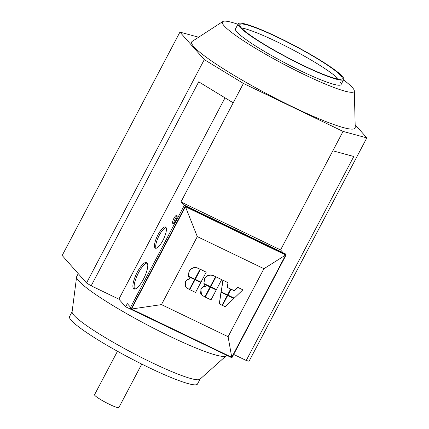 <?xml version="1.0" encoding="UTF-8"?>
<svg xmlns="http://www.w3.org/2000/svg" width="429" height="429" viewBox="0 0 429 429"><rect width="100%" height="100%" fill="white"/><g stroke="black" fill="none" stroke-linecap="round" stroke-linejoin="round"><path stroke-width="0.64" d="M117.46 351.265L94.546 394.728A13.744 1.614 27.8 0 0 94.868 395.441A13.744 1.614 27.8 0 0 107.786 403.512A13.744 1.614 27.8 0 0 118.86 407.55L141.779 364.087M238.181 23.809L235.505 28.893A59.679 7.003 27.8 0 0 236.915 31.987A59.679 7.003 27.8 0 0 292.991 67.026A59.679 7.003 27.8 0 0 341.082 84.556L343.763 79.472A59.679 7.003 -152.2 0 1 295.667 61.942A59.679 7.003 -152.2 0 1 239.591 26.904A59.679 7.003 -152.2 0 1 238.181 23.809A59.679 7.003 -152.2 0 1 286.277 41.34A59.679 7.003 -152.2 0 1 342.353 76.383A59.679 7.003 -152.2 0 1 343.763 79.472M354.322 90.894L355.228 127.354A92.348 10.832 -152.2 0 1 283.317 102.284A92.348 10.832 -152.2 0 1 193.876 46.718A92.348 10.832 -152.2 0 1 192.197 41.398L222.796 21.547A74.507 8.741 27.8 0 0 224.147 25.837A74.507 8.741 27.8 0 0 296.305 70.667A74.507 8.741 27.8 0 0 354.322 90.894A74.507 8.741 27.8 0 0 352.44 87.613A74.507 8.741 27.8 0 0 343.522 79.928M235.403 29.36A59.679 7.003 27.8 0 0 236.915 31.987A59.679 7.003 27.8 0 0 291.259 66.152A59.679 7.003 27.8 0 0 340.755 84.904A59.679 7.003 27.8 0 0 340.277 82.202M340.792 75.633A57.867 6.789 -152.2 0 1 342.16 78.63A57.867 6.789 -152.2 0 1 295.527 61.631A57.867 6.789 -152.2 0 1 241.152 27.654A57.867 6.789 -152.2 0 1 239.784 24.651A57.867 6.789 -152.2 0 1 286.416 41.651A57.867 6.789 -152.2 0 1 340.792 75.633M78.25 273.638L76.732 276.517A84.631 9.931 27.8 0 0 76.603 276.941A84.631 9.931 27.8 0 0 78.732 280.904A84.631 9.931 27.8 0 0 169.401 336.095A84.631 9.931 27.8 0 0 226.19 355.807A84.631 9.931 27.8 0 0 226.464 355.464L226.587 355.223M226.19 355.807L199.941 379.252A72.335 8.489 -152.2 0 1 151.399 362.403A72.335 8.489 -152.2 0 1 73.906 315.235A72.335 8.489 -152.2 0 1 72.088 311.845L76.603 276.941M200.086 379.123L197.49 384.041A72.335 8.489 -152.2 0 1 139.2 362.789A72.335 8.489 -152.2 0 1 71.23 320.318A72.335 8.489 -152.2 0 1 69.519 316.57L72.11 311.647M173.906 218.345A4.521 1.335 115.7 0 1 176.818 215.342A4.521 1.335 115.7 0 1 175.804 220.49A4.521 1.335 115.7 0 1 172.892 223.493A4.521 1.335 115.7 0 1 173.906 218.345M173.799 223.198A4.521 1.335 115.7 0 1 175.15 218.946A4.521 1.335 115.7 0 1 177.156 216.237M157.963 234.813A11.755 3.464 115.7 0 1 165.535 227.011A11.755 3.464 115.7 0 1 162.907 240.396A11.755 3.464 115.7 0 1 155.336 248.193A11.755 3.464 115.7 0 1 157.963 234.813M156.059 248.284A11.755 3.464 115.7 0 1 159.207 235.408A11.755 3.464 115.7 0 1 166.055 227.526M137.253 272.249A14.65 4.317 115.7 0 1 146.691 262.532A14.65 4.317 115.7 0 1 143.415 279.209A14.65 4.317 115.7 0 1 133.982 288.926A14.65 4.317 115.7 0 1 137.253 272.249M134.685 289.06A14.65 4.317 115.7 0 1 138.497 272.849A14.65 4.317 115.7 0 1 147.227 263.004M227.912 295.088L234.234 298.134L242.873 289.848L237.918 287.457L234.379 290.846L231.006 289.221L227.912 295.088L231.006 289.221M230.856 289.049L234.229 290.674L237.763 287.285L242.873 289.848M211.004 299.882L216.237 289.956L210.489 287.189L205.255 297.115L211.004 299.882M205.255 297.115L210.333 287.017L216.237 289.956M215.926 276.871L210.693 286.797L216.441 289.564L221.675 279.638L215.776 276.7L221.675 279.638M215.776 276.7L210.693 286.797M204.847 296.916L210.081 286.99L204.059 284.089L205.368 286.465C203.389 286.631 201.936 287.591 201.008 289.35L200.616 293.205L201.576 294.948L204.847 296.916M201.501 294.862L200.852 289.178C201.78 287.419 203.239 286.454 205.218 286.293L203.909 283.918L210.081 286.99M204.579 279.006L203.904 283.526L210.29 286.599L215.524 276.678L213.744 275.82C209.904 274.319 206.853 275.38 204.579 279.006L204.429 278.834C206.698 275.209 209.754 274.147 213.594 275.649L215.524 276.678M204.429 278.834L203.904 283.526M200.07 269.235L198.289 268.377C194.455 266.876 191.398 267.937 189.125 271.562L188.449 276.083L194.836 279.161L200.07 269.235L198.289 268.377M188.449 276.083L188.974 271.391C191.248 267.766 194.299 266.704 198.139 268.205M227.327 295.297L221.139 292.315L219.316 303.882L222.093 305.223L227.327 295.297L221.139 292.315M219.316 303.882L220.989 292.144M200.987 282.121L206.22 272.195L200.472 269.428L195.238 279.354L200.987 282.121M195.238 279.354L200.322 269.256L206.22 272.195M233.891 298.455L227.708 295.479L222.474 305.405L225.252 306.74L233.891 298.455L227.708 295.479M222.474 305.405L227.558 295.308M195.549 292.439L200.783 282.513L195.034 279.746L189.8 289.672L195.549 292.439M189.8 289.672L194.884 279.574L200.783 282.513M223.037 280.293L221.208 291.859L227.531 294.905L230.625 289.039L227.247 287.414L227.997 282.684L222.887 280.121L227.997 282.684M227.263 287.323L230.625 289.039M222.887 280.121L221.208 291.859M189.398 289.478L194.632 279.552L188.604 276.651L189.918 279.027C187.934 279.188 186.481 280.148 185.553 281.907L185.162 285.762L186.122 287.51L189.398 289.478M186.047 287.419L185.403 281.735C186.331 279.976 187.784 279.016 189.763 278.855L188.454 276.48L194.632 279.552M263.942 268.704L228.094 336.695L161.46 304.611L197.308 236.615L263.942 268.704L285.698 255.003L231.757 357.309L228.094 336.695M231.757 357.309L131.488 309.03L161.46 304.611M131.488 309.03L185.43 206.724L197.308 236.615M185.43 206.724L285.698 255.003M131.011 309.202L130.1 308.167L184.373 205.223L285.264 253.802L286.175 254.837L231.901 357.781L131.011 309.202L185.285 206.258L286.175 254.837M184.373 205.223L185.285 206.258M355.164 124.71L366.827 137.886L343.061 131.419L243.42 83.441L204.284 59.615L179.939 32.121L62.173 255.486L86.519 282.979L91.168 285.811L198.713 81.826L233.199 102.821L180.936 201.952L184.17 205.609M179.939 32.121L198.648 37.216M343.061 131.419L332.845 150.799L353.786 156.499L246.241 360.478L249.061 361.245L366.827 137.886M246.241 360.478L233.671 354.424M130.566 307.282L127.327 303.625L125.654 306.799L225.37 354.633M125.654 306.799L118.881 299.152L91.168 285.811M118.881 299.152L225.021 97.844M243.42 83.441L233.199 102.821M204.284 59.615L86.519 282.979M332.845 150.799L280.577 249.93L283.076 252.751M180.936 201.952L280.577 249.93M338.508 79.14A57.867 6.789 27.8 0 0 292.128 49.448A57.867 6.789 27.8 0 0 241.425 27.955M237.945 24.265A74.507 8.741 27.8 0 0 222.796 21.547"/></g></svg>
